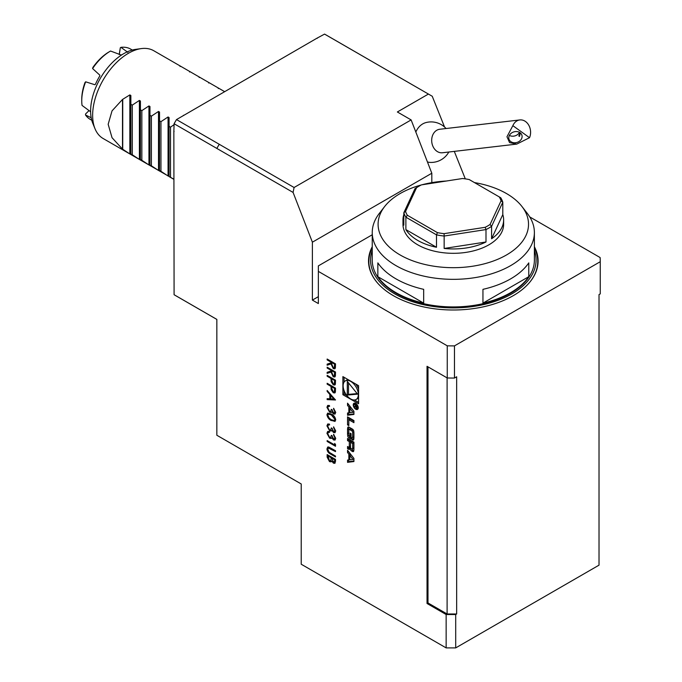 <?xml version="1.0" encoding="UTF-8"?>
<svg xmlns="http://www.w3.org/2000/svg" width="682" height="682" viewBox="0 0 682 682"><rect width="100%" height="100%" fill="white"/><g stroke="black" fill="none" stroke-linecap="round" stroke-linejoin="round"><path stroke-width="1.02" d="M327.147 368.058L327.147 367.197L335.51 372.022L335.391 376.072L334.811 376.984L333.268 376.796L331.009 372.065L327.147 373.386L327.147 372.312L331.009 370.991L331.009 370.292L327.147 368.058L327.386 367.334M327.147 384.154L327.147 383.284L335.51 388.109L335.382 392.133L334.828 392.96L333.268 392.755L331.145 389.61L331.009 386.379L327.147 384.154L327.386 383.42M333.549 413.096L334.862 411.911L333.575 408.288L335.723 412.397L335.007 414.076L333.549 413.957L331.827 411.843L331.12 412.474L329.628 412.192L326.934 407.299L327.692 405.458L329.397 405.5L329.397 406.361L328.247 406.455L327.786 407.802L329.559 411.289L330.685 411.365L331.324 409.336L332.185 409.831L333.549 413.096L334.478 413.079M335.118 414L333.788 413.821L332.066 411.698L331.12 412.474L329.628 412.192M329.636 406.225L328.247 406.455M331.324 420.598C328.946 419.464 327.479 417.503 326.934 414.733L327.65 413.139L331.324 414.034C333.694 415.125 335.16 417.043 335.723 419.805L334.99 421.433L331.563 420.462C329.184 419.328 327.718 417.367 327.172 414.588L326.934 414.733M372.244 234.77L318.358 265.878L318.358 303.558L312.39 300.106L312.39 242.187L293.081 192.426L216.842 148.429L219.246 144.269L176.493 119.589L317.087 38.132A143.561 82.889 -60 0 1 317.36 38.252M216.842 148.429L174.089 123.74L173.85 131.95L174.089 294.718L216.842 319.398L216.842 435.252L301.222 483.973L301.222 564.227L446.147 647.9L446.147 614.525L455.704 614.525L455.704 647.9L446.147 647.9M447.256 377.973L447.256 345.817A146.937 84.832 0 0 0 454.468 345.885L454.468 378.041A146.937 84.832 0 0 1 447.256 377.973L427.034 366.302L427.034 603.493L446.147 614.525M342.893 376.609L342.893 394.716L358.57 403.77L358.57 385.662L342.893 376.609M347.539 462.336L353.924 461.543L353.924 458.423L347.539 450.256L347.539 452.507L348.843 454.161L348.843 459.924L347.539 460.086L347.539 462.336L348.732 461.646L353.924 460.998M352.492 451.501A1.765 1.014 -120 0 0 353.378 451.586A1.765 1.014 -120 0 0 353.711 451.075A12.506 7.221 -120 0 0 353.924 448.961L353.924 442.166L347.539 438.483L347.539 440.615L349.303 441.629L349.303 446.608A1.125 0.648 -120 0 1 349.073 447.128A1.125 0.648 -120 0 1 348.511 447.068L347.539 446.514L347.539 448.637L348.511 449.199A1.765 1.014 -120 0 0 349.397 449.285A1.765 1.014 -120 0 0 349.73 448.782A12.506 7.221 -120 0 0 349.909 447.52L350.071 447.605A12.506 7.221 -120 0 0 350.25 449.08A1.765 1.014 -120 0 0 351.469 450.904L352.492 451.501L353.685 450.811A1.765 1.014 -120 0 0 353.753 450.845M352.492 439.941A1.765 1.014 -120 0 0 353.378 440.026A1.765 1.014 -120 0 0 353.711 439.515A12.506 7.221 -120 0 0 353.924 437.401L353.924 433.334A12.506 7.221 -120 0 0 353.711 430.964A1.765 1.014 -120 0 0 352.492 429.14L348.971 427.111A1.765 1.014 -120 0 0 348.093 427.017A1.765 1.014 -120 0 0 347.76 427.529A12.506 7.221 -120 0 0 347.539 429.643L347.539 433.718A12.506 7.221 -120 0 0 347.76 436.079A1.765 1.014 -120 0 0 348.971 437.904L351.051 439.106L351.051 433.658L350.139 433.13L350.139 436.446L349.619 436.156A1.125 0.648 -120 0 1 348.826 434.775L348.826 430.069A1.125 0.648 -120 0 1 349.056 429.558A1.125 0.648 -120 0 1 349.619 429.609L351.844 430.896A1.125 0.648 -120 0 1 352.637 432.269L352.637 436.974A1.125 0.648 -120 0 1 352.406 437.494A1.125 0.648 -120 0 1 352.083 437.529L352.083 439.702L353.685 439.251A1.765 1.014 -120 0 0 353.753 439.285M348.826 425.619L348.826 419.737L353.924 422.678L353.924 420.547L347.539 416.864L347.539 424.877L348.826 425.619M355.731 409.243A3.546 2.046 -120 0 0 357.504 409.422A3.546 2.046 -120 0 0 357.504 405.321A3.546 2.046 -120 0 0 353.958 403.275A3.546 2.046 -120 0 0 353.421 406.114A3.546 2.046 -120 0 0 355.731 409.243M348.843 412.832L347.539 412.994L347.539 415.244L353.924 414.451L353.924 411.331L347.539 403.164L347.539 405.415L348.843 407.069L348.843 412.832L349.849 412.252M327.147 457.179L327.147 454.57L335.51 459.395L335.51 461.279L334.896 463.308L333.438 463.155L331.657 461.006L331.077 461.825L329.517 461.629L327.147 457.179L327.386 454.706M328.698 446.974L335.51 450.734L335.51 451.603L328.374 448.04L327.786 449.421L329.201 452.311L335.51 456.053L335.51 456.923L330.455 454.007C328.434 453.027 327.258 451.348 326.934 448.969L327.71 447.077L328.698 446.974M334.649 444.92L334.649 443.428L335.51 444.493L335.51 446.275L327.147 441.45L327.147 440.589L334.649 444.92L334.888 443.726M333.549 439.089L334.862 437.904L333.575 434.272L335.723 438.381L335.007 440.069L333.549 439.95L331.827 437.827L331.12 438.466L329.628 438.185L326.934 433.283L327.692 431.442L329.397 431.493L329.397 432.354L328.247 432.448L327.786 433.795L329.559 437.273L330.685 437.358L331.324 435.329L332.185 435.824L333.549 439.089L334.478 439.063M335.118 439.992L333.788 439.813L332.066 437.691L331.12 438.466L329.628 438.185M329.636 432.218L328.247 432.448M333.549 431.663L334.862 430.478L333.575 426.847L335.723 430.956L335.007 432.644L333.549 432.524L331.827 430.402L331.12 431.041L329.628 430.76L326.934 425.858L327.692 424.016L329.397 424.059L329.397 424.929L328.247 425.022L327.786 426.369L329.559 429.848L330.685 429.933L331.324 427.904L332.185 428.398L333.549 431.663L334.478 431.638M335.118 432.567L333.788 432.388L332.066 430.265L331.12 431.041L329.628 430.76M329.636 424.792L328.247 425.022M327.147 390.462L335.51 399.993L327.147 399.618L327.147 398.68L329.824 398.8L329.824 394.426L327.147 391.408L327.147 390.462M327.147 376.234L327.147 375.364L335.51 380.189L335.382 384.213L334.828 385.04L333.268 384.836L331.145 381.681L331.009 378.459L327.147 376.234L327.386 375.501M327.147 359.891L327.147 359.03L335.51 363.856L335.391 367.905L334.811 368.817L333.268 368.63L331.009 363.898L327.147 365.22L327.147 364.145L331.009 362.824L331.009 362.125L327.147 359.891L327.386 359.167M312.39 300.106L318.358 296.661M431.817 182.648L431.817 173.237L312.39 242.187M219.237 144.277L294.087 187.499L411.127 119.921L397.367 111.976L428.424 94.056L324.555 34.1L317.087 38.132M428.424 94.056L432.243 96.256L444.545 127.005M454.297 151.378L465.252 178.752M455.704 647.9L599.018 565.156L599.018 294.59L600.245 293.882L600.245 261.718L454.468 345.885M454.468 378.041L456.659 376.779L456.659 613.979L447.102 613.979L447.102 377.888M293.081 192.426L294.087 187.499M427.989 366.848L427.989 602.948L427.034 603.493M427.989 602.948L447.102 613.979M446.088 128.523A20.264 20.264 0 0 0 426.028 122.555A20.196 16.001 83.4 0 0 422.729 123.911A20.196 16.001 83.4 0 0 415.832 132.044M427.435 161.958A20.196 16.001 83.4 0 0 430.717 162.435A20.264 20.264 0 0 0 448.824 152.009M411.127 119.921L431.817 173.237M89.027 110.595L85.557 113.988L85.523 114.994A40.536 23.401 120 0 0 90.143 119.316L91.763 120.245M92.599 68.558L92.888 67.45A38.848 22.429 -60 0 1 108.31 52.343L110.552 51.031A40.536 23.401 120 0 0 110.407 51.107A40.536 23.401 120 0 0 92.599 68.558L99.785 75.122L99.828 75.924A40.536 23.401 120 0 0 95.42 84.329L94.764 84.704L85.659 81.814L84.986 82.565A38.848 22.429 -60 0 0 81.746 99.376L81.746 100.757A40.536 23.401 120 0 0 82.053 105.42L90.638 111.771M119.197 54.551L120.322 47.757L119.282 54.586M109.555 51.602L110.552 51.031L121.225 55.02A40.536 23.401 120 0 1 122.351 54.492M132.291 50.033L130.68 49.104A40.536 23.401 120 0 0 120.953 47.348L120.322 47.757M120.953 47.348L127.884 52.369M91.2 117.756L85.523 114.994M85.659 81.814A40.536 23.401 120 0 0 81.746 100.757M224.523 91.584L180.065 65.915L180.065 66.504L180.065 65.915L153.8 50.749A50.673 29.258 -60 0 0 141.251 48.601A50.673 29.258 -60 0 0 92.641 115.318A50.673 29.258 -60 0 0 95.003 128.719A50.673 29.258 -60 0 0 103.135 138.514L129.844 153.936L122.496 149.102L112.036 137.704L108.165 124.286L112.036 110.868L122.496 99.461L129.844 94.909L130.859 95.497L130.859 104.286L132.291 105.113L139.401 100.424L140.415 101.013L140.415 109.802L141.847 110.629L148.949 105.94L149.963 106.528L149.963 115.318L151.395 116.145L158.505 111.456L159.52 112.044L159.52 120.833L160.952 121.66L168.062 116.972L169.076 117.56L169.076 126.349L170.509 127.176L174.089 124.635M189.613 71.431L189.613 72.019M199.17 76.947L199.17 77.535M208.726 82.462L208.726 83.051L208.726 82.462M218.274 87.978L218.274 88.566M95.003 128.719L92.795 123.34A46.768 26.999 -60 0 1 90.621 110.97A46.768 26.999 -60 0 1 135.488 49.394L141.251 48.601M324.555 34.1A150.483 86.887 -60 0 1 325.766 34.773L368.519 59.462A150.483 86.887 -60 0 1 369.277 59.905M174.089 123.74A150.483 86.887 -60 0 1 176.493 119.589M216.842 319.423L175.283 295.425A150.483 86.887 -60 0 1 174.089 294.718M173.85 131.95A143.561 82.889 -60 0 1 174.089 131.498M183.211 115.71A143.561 82.889 -60 0 1 183.484 115.275M367.76 59.027A150.483 86.887 -60 0 1 368.519 59.462M217.277 147.662A150.483 86.887 -60 0 1 218.803 145.027M173.85 179.204L140.415 160.04M169.076 126.349L169.076 176.578L173.85 179.34M168.062 116.972L168.062 175.999L160.952 171.31L159.52 170.483L159.52 171.063L159.52 120.833M158.505 111.456L158.505 170.483L151.395 165.794L149.963 164.967L149.963 165.547L149.963 115.318M148.949 105.94L148.949 164.967L141.847 160.279L140.415 159.452L140.415 160.031L129.844 153.936L129.844 94.909M140.415 109.802L140.415 160.031M139.401 100.424L139.401 159.452L132.291 154.763L130.859 153.936L130.859 154.516L130.859 104.286M499.284 196.919L469.199 179.545A48.644 28.081 0 0 0 462.541 178.514L421.442 184.873A48.644 28.081 0 0 0 418.918 186.229A48.644 28.081 0 0 0 416.566 187.686L405.551 211.42A48.644 28.081 0 0 0 407.342 215.265L437.418 232.63A48.644 28.081 0 0 0 444.084 233.662L485.183 227.302A48.644 28.081 0 0 0 490.06 224.489L501.074 200.764A48.644 28.081 0 0 0 499.284 196.919L500.75 197.763A50.332 29.062 180 0 1 502.804 202.179L502.804 214.591A50.332 29.062 180 0 1 503.64 219.877L503.64 224.259A50.332 29.062 180 0 1 491.594 243.124A50.332 29.062 180 0 1 488.9 244.804A50.332 29.062 180 0 1 434.05 251.104A50.332 29.062 180 0 1 402.977 224.259L402.977 219.877A50.332 29.062 180 0 1 403.821 214.591M474.467 182.588A75.216 43.426 180 0 1 521.977 206.535A75.216 43.426 180 0 1 506.496 254.966A75.216 43.426 180 0 1 410.658 260.03A75.216 43.426 180 0 1 384.648 206.535A75.216 43.426 180 0 1 421.229 184.984M421.885 184.805A75.216 43.426 180 0 1 446.36 181.02M521.977 206.535L527.322 213.423A81.073 46.802 180 0 1 534.381 232.536A81.073 46.802 180 0 1 510.639 265.63A81.073 46.802 180 0 1 422.286 275.775A81.073 46.802 180 0 1 372.244 232.536A81.073 46.802 180 0 1 379.303 213.423L384.648 206.535M482.95 289.339A81.073 46.802 0 0 0 510.639 278.87A81.073 46.802 0 0 0 528.772 262.885L528.772 276.679A81.073 46.802 180 0 1 510.639 292.663A81.073 46.802 180 0 1 482.95 303.132L482.95 289.339M534.381 232.536L534.381 260.115A81.073 46.802 180 0 1 510.639 293.209A81.073 46.802 180 0 1 422.286 303.362A81.073 46.802 180 0 1 372.244 260.115L372.244 232.536M377.854 262.885A81.073 46.802 0 0 0 423.675 289.339L423.675 303.132A81.073 46.802 180 0 1 377.854 276.679L377.854 262.885M372.244 250.516A82.761 47.783 0 0 0 414.076 302.186A82.761 47.783 0 0 0 511.832 293.899A82.761 47.783 0 0 0 534.381 250.516M377.41 282.868A84.449 48.754 180 0 1 368.86 261.496A84.449 48.754 180 0 1 372.244 247.839M534.381 247.839A84.449 48.754 180 0 1 537.757 261.496A84.449 48.754 180 0 1 529.215 282.868M377.854 276.679L423.675 303.132M482.95 303.132L528.772 276.679M372.244 246.722A84.79 48.951 0 0 0 368.527 261.053A84.79 48.951 0 0 0 393.361 295.664A84.79 48.951 0 0 0 485.755 306.278A84.79 48.951 0 0 0 538.098 261.053A84.79 48.951 0 0 0 534.381 246.722M529.735 216.919L600.126 257.557A146.937 84.832 0 0 1 600.254 261.053A146.937 84.832 0 0 1 600.245 261.718M447.256 345.817L318.358 271.393M600.245 293.882A146.937 84.832 0 0 0 600.254 293.209L600.254 261.053M503.64 219.877A50.332 29.062 180 0 1 491.594 238.751L491.594 226.339A50.332 29.062 180 0 1 485.993 229.57L485.993 241.982A50.332 29.062 180 0 1 444.153 248.453L444.153 236.04A50.332 29.062 180 0 1 436.497 234.855L436.497 247.268A50.332 29.062 180 0 1 405.875 229.587L405.875 217.174A50.332 29.062 180 0 1 403.821 212.758L403.821 225.171A50.332 29.062 180 0 1 402.977 219.877M405.551 211.42L403.821 212.758L415.031 188.599A50.332 29.062 180 0 1 417.725 186.919L418.918 186.229M437.418 232.63L436.497 234.855L405.875 217.174L407.342 215.265M405.875 229.587L436.497 247.268M485.183 227.302L485.993 229.57L444.153 236.04L444.084 233.662M444.153 248.453L485.993 241.982M491.594 238.751L502.804 214.591M501.074 200.764L502.804 202.179L491.594 226.339L490.06 224.489M416.566 187.686L415.031 188.599M455.704 614.525L456.659 613.979M516.76 144.098L442.456 152.759A11.824 9.369 -96.6 0 1 431.783 142.095A11.824 9.369 -96.6 0 1 439.719 129.265L519.82 119.938A11.824 9.369 -96.6 0 1 525.549 121.541A11.824 9.369 -96.6 0 1 529.522 137.704L512.855 125.659L506.973 136.758L509.556 142.581L516.76 144.098L529.522 137.704M512.855 125.659A11.824 9.369 -96.6 0 1 519.82 119.938M510.775 141.6A6.752 5.499 163.2 0 0 518.729 141.694A6.752 5.499 163.2 0 0 521.901 135.215A6.752 5.499 163.2 0 0 513.844 131.907A6.752 5.499 163.2 0 0 508.96 139.119A6.752 5.499 163.2 0 0 510.775 141.6M509.386 135.403A6.752 5.499 163.2 0 0 519.488 132.359M520.178 132.802L518.789 135.957L519.531 136.417L520.332 132.922M122.496 149.102L122.496 99.461M122.734 149.247L122.734 99.598M132.291 154.763L132.291 105.113M141.847 160.279L141.847 110.629M151.395 165.794L151.395 116.145M160.952 171.31L160.952 121.66M170.509 176.826L170.509 127.176M344.086 390.615L344.086 394.026L342.893 394.716M344.086 377.299L344.086 382.091M356.106 399.499A10.75 6.206 -120 0 0 356.106 387.086A10.75 6.206 -120 0 0 345.356 380.88A10.75 6.206 -120 0 0 343.711 389.49A10.75 6.206 -120 0 0 350.736 398.97A10.75 6.206 -120 0 0 356.106 399.499L357.3 398.808A10.75 6.206 -120 0 0 358.57 397.597M358.57 389.072A10.75 6.206 -120 0 0 355.62 383.957M348.238 379.695A10.75 6.206 -120 0 0 346.55 380.189L345.356 380.88M344.086 394.026L347.044 395.731M354.427 399.993L358.57 402.389M357.59 394.145L347.3 381.349L347.3 395.066L357.59 394.145M348.502 382.832L348.502 394.375L357.155 393.608M348.502 394.375L347.3 395.066M352.944 459.412L349.849 459.804L349.849 455.457L352.944 459.412L353.924 458.85M349.849 455.457L351.042 454.766L353.924 458.457M348.732 459.941L348.732 461.646M349.849 459.344L348.843 459.924M348.732 451.782L350.037 453.47L350.037 455.346M350.037 453.47L348.843 454.161M348.732 451.816L347.539 452.507M351.571 448.833A1.765 1.014 -120 0 0 352.662 450.214L353.685 450.811M350.497 447.358L350.071 447.605M350.497 447.179L350.002 447.469M348.732 447.162L348.732 447.946L349.713 448.509A1.765 1.014 -120 0 0 349.781 448.543M348.732 447.946L347.539 448.637M349.073 447.128L350.267 446.437A1.125 0.648 -120 0 0 350.497 445.968M348.732 439.174L348.732 439.924L350.497 440.939L350.497 442.32L352.637 443.556L352.637 448.534A1.125 0.648 -120 0 1 352.406 449.054A1.125 0.648 -120 0 1 351.844 448.995L351.29 448.671A1.125 0.648 -120 0 1 350.497 447.298L350.497 442.32L351.69 441.629L353.83 442.865L353.83 447.844L352.637 448.534M350.497 440.939L349.303 441.629M348.732 439.924L347.539 440.615M352.406 449.054L353.6 448.364A1.125 0.648 -120 0 0 353.83 447.844M353.83 442.865L352.637 443.556M353.276 436.992L353.685 439.251M353.276 439.012L352.083 439.702M353.276 436.838A1.125 0.648 -120 0 0 353.6 436.804A1.125 0.648 -120 0 0 353.83 436.292L352.637 436.974M353.83 431.817L353.83 436.292M353.728 431.05A1.125 0.648 -120 0 0 353.037 430.206L351.844 430.896M349.056 429.558L350.25 428.867A1.125 0.648 -120 0 1 350.812 428.918L353.037 430.206M351.051 435.917L350.139 436.446M348.937 435.304A12.506 7.221 -120 0 0 348.954 435.389A1.765 1.014 -120 0 0 350.164 437.213L351.051 437.725M348.903 427.068A12.506 7.221 -120 0 0 348.732 428.961L348.732 433.027A12.506 7.221 -120 0 0 348.826 434.545M353.924 421.297L350.019 419.046L348.826 419.737M348.732 417.555L348.826 424.238M348.732 424.187L347.539 424.877M355.731 408.688A2.873 1.654 -120 0 0 357.172 408.833A2.873 1.654 -120 0 0 357.172 405.517A2.873 1.654 -120 0 0 354.299 403.863A2.873 1.654 -120 0 0 353.856 406.157A2.873 1.654 -120 0 0 355.731 408.688M357.325 408.748A3.546 2.046 -120 0 0 357.999 408.893M354.666 403.113A3.546 2.046 -120 0 0 354.452 403.77M355.689 406.711L356.533 408.032L357.385 407.469L357.385 406.174L354.316 404.4L355.672 405.551L354.316 406.975L356.03 406.515M356.03 405.816L354.972 406.523M357.385 407.538L356.533 408.032L357.385 407.469M355.1 406.523L354.316 406.975M357.027 406.336L356.874 407.614L356.03 405.756L357.342 406.148M348.732 404.69L350.037 406.378L350.037 408.254M350.037 406.378L348.843 407.069M348.732 404.724L347.539 405.415M348.732 412.849L348.732 414.554L353.924 413.906M348.732 414.554L347.539 415.244M352.944 412.32L349.849 412.712L349.849 408.365L352.944 412.32L353.924 411.757M349.849 408.365L351.042 407.674L353.924 411.365M335.007 463.231L333.438 463.155M333.677 463.01L331.657 461.006M331.188 461.74L329.517 461.629M329.756 461.492L327.386 457.042M330.634 460.776L331.35 457.588L328.008 455.934L329.517 460.768L330.523 460.862L331.017 460.052L331.111 457.724L328.008 455.934M334.333 462.294L333.421 462.277L334.649 460.947L334.649 459.77L331.972 458.219L333.421 462.277M333.66 462.14L334.888 460.802L334.888 459.634L331.972 458.219M335.51 451.322L329.389 448.108M329.628 447.963L328.502 447.98M335.51 456.642L330.693 453.871C328.673 452.882 327.496 451.203 327.172 448.833L326.934 448.969M327.172 448.833L327.829 447.017M335.51 446.002L327.147 441.45M327.386 441.314L327.386 440.725M333.788 438.944L334.862 437.904M335.101 437.767L333.575 435.142M333.813 435.005L333.813 434.485M332.066 437.691L331.358 438.33M329.866 438.049L326.934 433.283M327.172 433.147L327.812 431.382M330.796 437.281L331.554 435.457M333.788 431.518L334.862 430.478M335.101 430.333L333.575 427.716M333.813 427.58L333.813 427.06M332.066 430.265L331.358 430.896M329.866 430.615L326.934 425.858M327.172 425.721L327.812 423.957M330.796 429.856L331.554 428.032M327.172 414.588L327.769 413.079M335.101 421.357L331.563 420.462M334.436 420.393L335.101 419.2L331.563 414.767L328.468 414.042M334.862 419.336L331.324 414.903L328.34 414.102L327.786 415.253L329.227 418.151L331.324 419.728L334.333 420.47L335.101 419.2M333.788 412.96L334.862 411.911M335.101 411.775L333.575 409.149M333.813 409.012L333.813 408.492M332.066 411.698L331.358 412.337M329.866 412.056L326.934 407.299M327.172 407.154L327.812 405.398M330.796 411.289L331.554 409.464M335.484 399.84L327.147 399.618M327.386 399.482L327.386 398.689M329.824 394.426L329.824 398.8M330.062 394.281L327.147 391.408M327.386 391.272L327.386 390.735M333.873 398.979L330.923 395.253L330.685 398.834L333.873 398.979L330.685 395.389M334.939 392.883L333.268 392.755M333.507 392.619L331.145 389.61M331.384 389.465L331.009 386.379M331.247 386.242L327.386 384.009M334.325 391.894L334.888 388.348L331.861 386.873L331.844 388.552L333.259 391.886L334.214 391.98L334.649 388.484L331.861 386.873M334.939 384.963L333.268 384.836M333.507 384.699L331.145 381.681M331.384 381.545L331.009 378.459M331.247 378.322L327.386 376.089M334.325 383.975L334.888 380.42L331.861 378.953L331.844 380.633L333.259 383.966L334.214 384.06L334.649 380.565L331.861 378.953M334.922 376.907L333.268 376.796M333.507 376.66L331.009 372.065M331.247 371.929L327.147 373.386M327.386 373.242L327.386 372.227M331.009 370.292L331.009 370.991M331.247 370.156L327.386 367.922M334.308 375.935L334.888 372.253L331.861 370.786L331.853 372.543L333.276 375.927L334.197 376.012L334.649 372.389L331.861 370.786M334.922 368.732L333.268 368.63M333.507 368.493L331.009 363.898M331.247 363.762L327.147 365.22M327.386 365.075L327.386 364.06M331.009 362.125L331.009 362.824M331.247 361.98L327.386 359.755M334.308 367.76L334.888 364.086L331.861 362.619L331.853 364.376L333.276 367.76L334.197 367.845L334.649 364.222L331.861 362.619M352.662 450.214L351.469 450.904M351.136 448.568L350.25 449.08M349.713 448.509L348.511 449.199M350.497 445.926L349.303 446.608M353.805 431.595L352.637 432.269M350.812 428.918L349.619 429.609M350.164 437.213L348.971 437.904M348.954 435.389L347.76 436.079M348.732 433.027L347.539 433.718M348.732 428.961L347.539 429.643M348.698 426.983L347.76 427.529M356.03 406.438L355.152 406.941M368.86 261.496L368.86 265.417M537.757 261.496L537.757 265.417M350.497 447.136L349.934 447.46M353.6 436.804L352.406 437.494M355.339 403.258L354.299 403.863M358.212 408.228L357.172 408.833M356.703 405.747L355.51 406.438M357.385 407.316L356.874 407.614"/></g></svg>
